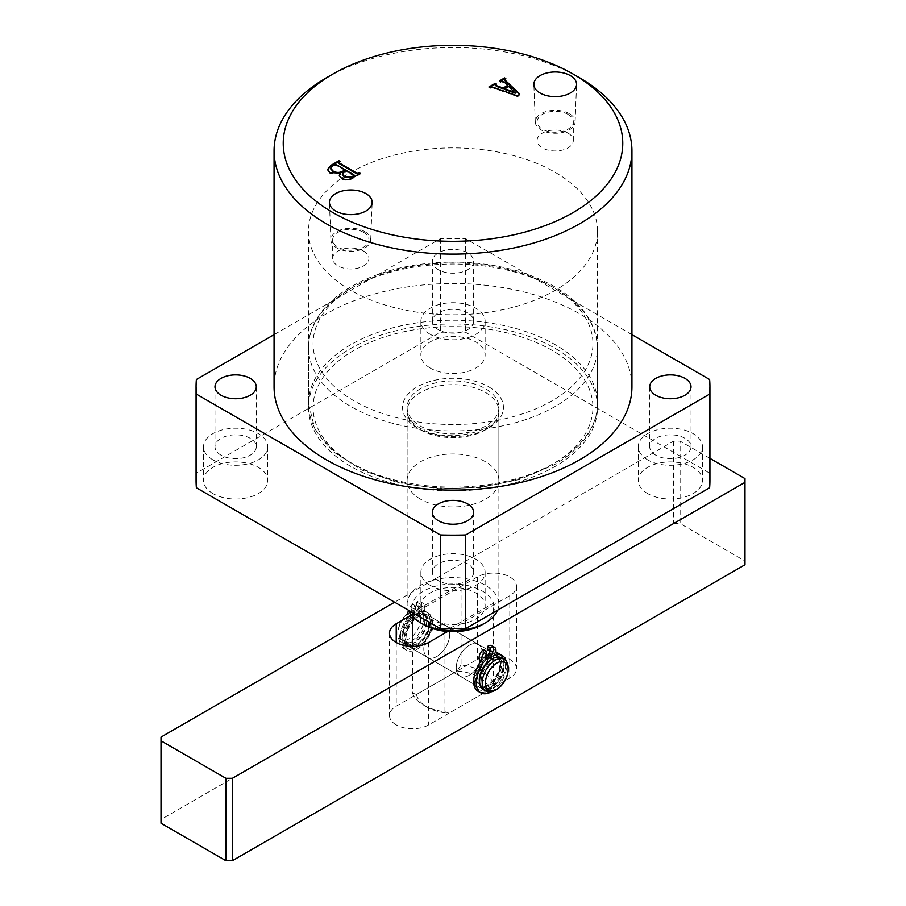 <?xml version="1.0" encoding="UTF-8"?>
<svg xmlns="http://www.w3.org/2000/svg" width="906" height="906" viewBox="0 0 906 906"><rect width="100%" height="100%" fill="white"/><g stroke="black" fill="none" stroke-linecap="round" stroke-linejoin="round"><path stroke-width="0.68" stroke-dasharray="4.53 3.4" d="M350.803 466.42A144.53 83.443 180 0 1 308.47 407.417A144.53 83.443 180 0 1 397.689 330.328A144.53 83.443 180 0 1 555.197 348.414A144.53 83.443 180 0 1 597.53 407.417A144.53 83.443 180 0 1 508.311 484.506A144.53 83.443 180 0 1 350.803 466.42M350.803 290.35A144.53 83.443 180 0 1 308.47 231.347A144.53 83.443 180 0 1 397.689 154.258A144.53 83.443 180 0 1 555.197 172.344A144.53 83.443 180 0 1 597.53 231.347A144.53 83.443 180 0 1 508.311 308.436A144.53 83.443 180 0 1 350.803 290.35M420.554 499.195A45.878 26.489 180 0 1 407.122 480.463A45.878 26.489 180 0 1 435.446 455.99A45.878 26.489 180 0 1 485.446 461.732A45.878 26.489 180 0 1 498.878 480.463A45.878 26.489 180 0 1 470.554 504.936A45.878 26.489 180 0 1 420.554 499.195M569.285 113.635A19.921 11.506 0 0 0 547.371 111.189A19.921 11.506 0 0 0 535.276 122.027A19.921 11.506 0 0 0 541.109 129.909A19.921 11.506 0 0 0 562.615 132.446A19.921 11.506 0 0 0 575.117 122.027A19.921 11.506 0 0 0 569.285 113.635M568.005 114.371A18.12 10.464 0 0 0 548.255 112.106A18.12 10.464 0 0 0 537.077 121.766A18.12 10.464 0 0 0 542.377 129.173A18.12 10.464 0 0 0 562.128 131.438A18.12 10.464 0 0 0 573.317 121.766A18.12 10.464 0 0 0 568.005 114.371M568.005 133.103A18.12 10.464 0 0 0 548.255 130.838A18.12 10.464 0 0 0 537.077 140.498A18.12 10.464 0 0 0 542.377 147.905A18.12 10.464 0 0 0 562.128 150.169A18.12 10.464 0 0 0 573.317 140.498A18.12 10.464 0 0 0 568.005 133.103M364.892 231.642A19.921 11.506 0 0 0 342.978 229.195A19.921 11.506 0 0 0 330.883 240.022A19.921 11.506 0 0 0 336.715 247.904A19.921 11.506 0 0 0 358.221 250.452A19.921 11.506 0 0 0 370.724 240.022A19.921 11.506 0 0 0 364.892 231.642M363.623 232.378A18.12 10.464 0 0 0 343.872 230.101A18.12 10.464 0 0 0 332.683 239.773A18.12 10.464 0 0 0 337.995 247.168A18.12 10.464 0 0 0 357.745 249.444A18.12 10.464 0 0 0 368.923 239.773A18.12 10.464 0 0 0 363.623 232.378M363.623 251.109A18.12 10.464 0 0 0 343.872 248.833A18.12 10.464 0 0 0 332.683 258.504A18.12 10.464 0 0 0 337.995 265.9A18.12 10.464 0 0 0 357.745 268.176A18.12 10.464 0 0 0 368.923 258.504A18.12 10.464 0 0 0 363.623 251.109M631.935 386.817A178.935 103.307 0 0 0 579.523 313.759A178.935 103.307 0 0 0 384.529 291.37A178.935 103.307 0 0 0 274.065 386.817M430.293 619.07A32.118 18.539 180 0 1 420.882 605.955A32.118 18.539 180 0 1 440.712 588.832A32.118 18.539 180 0 1 475.707 592.852A32.118 18.539 180 0 1 485.118 605.955A32.118 18.539 180 0 1 465.288 623.09A32.118 18.539 180 0 1 430.293 619.07M430.293 585.355A32.118 18.539 180 0 1 420.882 572.241A32.118 18.539 180 0 1 440.712 555.118A32.118 18.539 180 0 1 475.707 559.138A32.118 18.539 180 0 1 485.118 572.241A32.118 18.539 180 0 1 465.288 589.376A32.118 18.539 180 0 1 430.293 585.355M438.402 580.678A20.645 11.925 180 0 1 432.355 572.241A20.645 11.925 180 0 1 445.095 561.233A20.645 11.925 180 0 1 467.598 563.815A20.645 11.925 180 0 1 473.645 572.241A20.645 11.925 180 0 1 460.905 583.26A20.645 11.925 180 0 1 438.402 580.678M647.654 493.577A32.118 18.539 180 0 1 638.254 480.463A32.118 18.539 180 0 1 658.073 463.34A32.118 18.539 180 0 1 693.079 467.349A32.118 18.539 180 0 1 702.478 480.463A32.118 18.539 180 0 1 682.66 497.598A32.118 18.539 180 0 1 647.654 493.577M647.654 459.863A32.118 18.539 180 0 1 638.254 446.749A32.118 18.539 180 0 1 658.073 429.614A32.118 18.539 180 0 1 693.079 433.634A32.118 18.539 180 0 1 702.478 446.749A32.118 18.539 180 0 1 682.66 463.883A32.118 18.539 180 0 1 647.654 459.863M655.763 455.174A20.645 11.925 180 0 1 649.715 446.749A20.645 11.925 180 0 1 662.467 435.741A20.645 11.925 180 0 1 684.97 438.323A20.645 11.925 180 0 1 691.018 446.749A20.645 11.925 180 0 1 678.266 457.768A20.645 11.925 180 0 1 655.763 455.174M212.921 493.577A32.118 18.539 180 0 1 203.522 480.463A32.118 18.539 180 0 1 223.34 463.34A32.118 18.539 180 0 1 258.346 467.349A32.118 18.539 180 0 1 267.746 480.463A32.118 18.539 180 0 1 247.927 497.598A32.118 18.539 180 0 1 212.921 493.577M212.921 459.863A32.118 18.539 180 0 1 203.522 446.749A32.118 18.539 180 0 1 223.34 429.614A32.118 18.539 180 0 1 258.346 433.634A32.118 18.539 180 0 1 267.746 446.749A32.118 18.539 180 0 1 247.927 463.883A32.118 18.539 180 0 1 212.921 459.863M221.03 455.174A20.645 11.925 180 0 1 214.982 446.749A20.645 11.925 180 0 1 227.734 435.741A20.645 11.925 180 0 1 250.237 438.323A20.645 11.925 180 0 1 256.285 446.749A20.645 11.925 180 0 1 243.533 457.768A20.645 11.925 180 0 1 221.03 455.174M430.293 368.085A32.118 18.539 180 0 1 420.882 354.971A32.118 18.539 180 0 1 440.712 337.836A32.118 18.539 180 0 1 475.707 341.856A32.118 18.539 180 0 1 485.118 354.971A32.118 18.539 180 0 1 465.288 372.106A32.118 18.539 180 0 1 430.293 368.085M430.293 334.371A32.118 18.539 180 0 1 420.882 321.256A32.118 18.539 180 0 1 440.712 304.122A32.118 18.539 180 0 1 475.707 308.142A32.118 18.539 180 0 1 485.118 321.256A32.118 18.539 180 0 1 465.288 338.391A32.118 18.539 180 0 1 430.293 334.371M438.402 329.682A20.645 11.925 180 0 1 432.355 321.256A20.645 11.925 180 0 1 445.095 310.237A20.645 11.925 180 0 1 467.598 312.83A20.645 11.925 180 0 1 473.645 321.256A20.645 11.925 180 0 1 460.905 332.264A20.645 11.925 180 0 1 438.402 329.682M438.402 269.75A20.645 11.925 180 0 1 432.355 261.313A20.645 11.925 180 0 1 445.095 250.305A20.645 11.925 180 0 1 467.598 252.887A20.645 11.925 180 0 1 473.645 261.313A20.645 11.925 180 0 1 460.905 272.332A20.645 11.925 180 0 1 438.402 269.75M631.935 334.654L465.65 238.652A256.93 148.335 0 0 0 440.35 238.652L274.065 334.654M709.93 480.463A256.93 148.335 0 0 0 709.625 473.159L465.65 332.309A256.93 148.335 0 0 0 440.35 332.309L196.376 473.159A256.93 148.335 0 0 0 196.07 480.463M709.625 379.501L709.625 473.159M465.65 238.652L465.65 332.309M440.35 238.652L440.35 332.309M196.376 379.501L196.376 473.159M326.477 77.757A178.935 103.307 180 0 1 579.523 77.757M507.711 86.115L504.189 82.027M504.189 82.774L501.505 81.834L501.505 81.076M501.505 81.834L500.542 82.389L500.542 81.642M500.542 82.389L499.353 80.951M499.353 81.699L499.999 81.325M505.808 79.343L505.14 79.728L505.808 78.596M505.14 79.728L505.231 80.996M519.772 94.79L517.745 96.749L517.745 96.002M517.745 96.749L493.136 88.018L493.136 87.27M493.136 88.018L491.052 87.859L491.052 87.112M491.052 87.859L490.101 88.414L490.101 87.667M490.101 88.414L488.912 86.987M488.912 87.735L489.557 87.361M495.741 84.405L496.386 84.79L496.386 84.032M496.386 84.79L495.593 85.243L495.593 84.496M515.242 93.193L508.685 86.931L504.404 89.4M508.685 86.931L508.685 86.172M339.49 161.755L340.135 162.129L340.135 161.381M340.135 162.129L339.003 162.786L339.003 162.038M359.942 173.556L360.588 173.929L360.588 173.182M360.588 173.929L353.091 178.267C349.444 180.611 345.594 180.86 341.528 179.014L341.528 178.267M341.528 179.014L339.365 175.991M340.645 173.952L329.807 173.273L329.807 172.525M329.807 173.273L327.576 169.83M354.133 176.296L346.364 171.2L342.4 174.428M345.175 170.509L336.103 165.266L332.559 166.5L330.667 168.539M334.846 165.186L334.846 164.439M332.559 166.5L332.559 165.753M336.103 165.266L336.103 164.518M343.714 172.729L343.714 171.981M346.364 171.2L346.364 170.453M353.952 175.571L353.952 174.824M482.196 652.784A18.358 10.6 120 0 0 478.402 644.393A18.358 10.6 120 0 0 464.257 649.308A18.358 10.6 120 0 0 456.239 667.779A18.358 10.6 120 0 0 460.044 676.17A18.358 10.6 120 0 0 474.189 671.255A18.358 10.6 120 0 0 482.196 652.784M423.804 649.047A18.358 10.6 -60 0 1 431.811 630.576A18.358 10.6 -60 0 1 445.956 625.661A18.358 10.6 -60 0 1 449.761 634.064A18.358 10.6 -60 0 1 441.743 652.524A18.358 10.6 -60 0 1 427.598 657.45A18.358 10.6 -60 0 1 423.804 649.047M497.666 610.146A45.878 26.489 0 0 0 498.878 604.087A45.878 26.489 0 0 0 470.554 579.614A45.878 26.489 0 0 0 420.554 585.355A45.878 26.489 0 0 0 407.122 604.087A45.878 26.489 0 0 0 408.334 610.146M420.554 388.685A45.878 26.489 0 0 0 407.122 407.417A45.878 26.489 0 0 0 435.446 431.89A45.878 26.489 0 0 0 485.446 426.148A45.878 26.489 0 0 0 498.878 407.417A45.878 26.489 0 0 0 470.554 382.944A45.878 26.489 0 0 0 420.554 388.685M461.052 664.993L457.043 671.063A36.704 21.189 180 0 1 489.478 689.794L493.498 683.724A41.291 23.839 0 0 0 461.052 664.993L461.052 584.449A41.291 23.839 0 0 0 423.804 590.972A41.291 23.839 0 0 0 412.502 612.49A41.291 23.839 0 0 0 423.804 624.698M482.196 624.698A41.291 23.839 0 0 0 493.498 603.181A41.291 23.839 180 0 0 461.052 584.449L412.502 612.49L412.502 616.533M493.498 683.724L493.498 603.181L444.948 631.222M457.043 671.063L416.522 694.46L412.502 693.033L412.502 646.363M412.502 693.033A41.291 23.839 0 0 0 423.804 705.23A41.291 23.839 0 0 0 444.948 711.765L444.948 633.09M444.948 711.765L448.957 713.192A36.704 21.189 180 0 1 427.043 707.11A36.704 21.189 180 0 1 416.522 694.46M489.478 689.794L448.957 713.192M499.568 653.996A20.645 11.925 -60 0 1 502.015 670.7A20.645 11.925 -60 0 1 488.685 688.379A20.645 11.925 -60 0 1 474.087 679.953A20.645 11.925 -60 0 1 475.469 672.003M478.98 664.54A20.645 11.925 -60 0 1 485.061 657.28M488.504 654.766A20.645 11.925 -60 0 1 488.685 654.664L488.685 654.664A20.645 11.925 -60 0 1 496.25 652.739M487.847 655.174A18.358 10.6 120 0 0 487.066 655.604L488.685 654.664L487.066 655.604A18.358 10.6 120 0 0 474.087 678.073A18.358 10.6 120 0 0 477.892 686.476A18.358 10.6 120 0 0 487.066 685.57A18.358 10.6 120 0 0 499.059 669.398A18.358 10.6 120 0 0 496.239 654.687A18.358 10.6 120 0 0 488.515 654.857M417.315 613.453A20.645 11.925 120 0 0 402.717 638.741A20.645 11.925 120 0 0 417.315 647.167L417.315 647.167A20.645 11.925 120 0 0 431.913 621.89A20.645 11.925 120 0 0 417.315 613.453M418.934 646.238L417.315 647.167L418.934 646.238A18.358 10.6 -60 0 1 409.761 647.144A18.358 10.6 -60 0 1 406.941 632.433A18.358 10.6 -60 0 1 418.934 616.261A18.358 10.6 -60 0 1 428.108 615.355A18.358 10.6 -60 0 1 431.913 623.758A18.358 10.6 -60 0 1 418.934 646.238L418.934 646.238M436.783 656.533A18.358 10.6 -60 0 1 427.598 657.45A18.358 10.6 -60 0 1 424.789 642.739A18.358 10.6 -60 0 1 436.783 626.567A18.358 10.6 -60 0 1 445.956 625.661A18.358 10.6 -60 0 1 448.764 640.361A18.358 10.6 -60 0 1 436.783 656.533M469.217 645.298A18.358 10.6 120 0 0 457.236 661.471A18.358 10.6 120 0 0 460.044 676.17A18.358 10.6 120 0 0 469.217 675.264A18.358 10.6 120 0 0 481.211 659.092A18.358 10.6 120 0 0 478.402 644.393A18.358 10.6 120 0 0 469.217 645.298M396.228 724.902A22.944 13.239 180 0 1 389.501 715.536A22.944 13.239 180 0 1 396.228 706.17L477.337 659.342A22.944 13.239 180 0 1 502.332 656.476A22.944 13.239 180 0 1 516.499 668.707A22.944 13.239 180 0 1 509.772 678.073L428.663 724.902A22.944 13.239 180 0 1 396.228 724.902M709.93 458.357L680.1 441.131L673.611 441.131L394.608 602.218M744.981 478.595L744.981 561.007L680.1 523.543L680.1 441.131M673.611 441.131L673.611 523.543L161.019 819.488L161.019 737.076M411.256 615.083L477.337 576.929A22.944 13.239 180 0 1 502.332 574.064A22.944 13.239 180 0 1 516.499 586.295A22.944 13.239 180 0 1 509.772 595.661L447.734 631.482M744.981 561.007L744.981 564.755M161.019 823.237L161.019 819.488M673.611 523.543L680.1 523.543M397.847 632.184A16.059 9.275 -60 0 1 409.206 612.524A16.059 9.275 -60 0 1 420.554 619.07A16.059 9.275 -60 0 1 409.206 638.741A16.059 9.275 -60 0 1 397.847 632.184L397.847 634.064A18.358 10.6 120 0 0 401.652 642.456A18.358 10.6 120 0 0 415.786 637.541A18.358 10.6 120 0 0 423.804 619.07A18.358 10.6 120 0 0 419.999 610.678A18.358 10.6 120 0 0 410.826 611.584A18.358 10.6 120 0 0 397.847 634.064M508.153 667.779A18.358 10.6 -60 0 1 495.174 690.247M501.754 657.869A18.358 10.6 -60 0 1 505.559 666.272A18.358 10.6 -60 0 1 497.541 684.743A18.358 10.6 -60 0 1 483.408 689.659M503.94 667.212A16.059 9.275 -60 0 1 496.93 683.373A16.059 9.275 -60 0 1 484.551 687.677A16.059 9.275 -60 0 1 481.222 680.327A16.059 9.275 -60 0 1 488.232 664.166A16.059 9.275 -60 0 1 500.61 659.862A16.059 9.275 -60 0 1 503.94 667.212M489.568 657.937A16.059 9.275 -60 0 1 496.715 657.609A16.059 9.275 -60 0 1 500.044 664.97A16.059 9.275 -60 0 1 493.034 681.119A16.059 9.275 -60 0 1 480.656 685.423A16.059 9.275 -60 0 1 477.337 678.073A16.059 9.275 -60 0 1 487.281 659.33M400.441 635.559A18.358 10.6 120 0 0 404.246 643.962A18.358 10.6 120 0 0 418.391 639.047A18.358 10.6 120 0 0 426.398 620.576A18.358 10.6 120 0 0 422.592 612.173A18.358 10.6 120 0 0 408.459 617.088A18.358 10.6 120 0 0 400.441 635.559M428.663 623.758A16.059 9.275 -60 0 1 421.664 639.919A16.059 9.275 -60 0 1 409.286 644.223A16.059 9.275 -60 0 1 405.956 636.873A16.059 9.275 -60 0 1 412.966 620.712A16.059 9.275 -60 0 1 425.344 616.408A16.059 9.275 -60 0 1 428.663 623.758M424.778 621.505A16.059 9.275 -60 0 1 417.768 637.665A16.059 9.275 -60 0 1 405.39 641.969A16.059 9.275 -60 0 1 402.06 634.619A16.059 9.275 -60 0 1 409.07 618.458A16.059 9.275 -60 0 1 421.449 614.155A16.059 9.275 -60 0 1 424.778 621.505M486.431 658.062A18.358 10.6 120 0 0 475.707 679.013A18.358 10.6 120 0 0 479.512 687.416A18.358 10.6 120 0 0 493.657 682.501A18.358 10.6 120 0 0 501.664 664.03A18.358 10.6 120 0 0 497.858 655.627A18.358 10.6 120 0 0 488.742 656.499M430.293 622.818A18.358 10.6 -60 0 1 422.275 641.289A18.358 10.6 -60 0 1 408.142 646.205A18.358 10.6 -60 0 1 404.336 637.801A18.358 10.6 -60 0 1 412.343 619.342A18.358 10.6 -60 0 1 426.488 614.415A18.358 10.6 -60 0 1 430.293 622.818M487.632 661.924L485.038 660.417A16.976 9.796 120 0 0 476.816 680.395A16.976 9.796 120 0 0 480.203 686.227A16.976 9.796 120 0 0 494.076 680.791A16.976 9.796 120 0 0 500.565 662.648A16.976 9.796 120 0 0 497.179 656.816A16.976 9.796 120 0 0 488.889 657.541M479.784 683.622A16.976 9.796 120 0 0 482.796 687.722A16.976 9.796 120 0 0 496.669 682.286A16.976 9.796 120 0 0 503.158 664.143A16.976 9.796 120 0 0 499.772 658.322A16.976 9.796 120 0 0 494.71 657.756M490.055 651.267A2.752 1.585 120 0 0 490.055 650.61A2.752 1.585 120 0 0 489.512 649.67A2.752 1.585 120 0 0 487.847 649.987M491.799 645.695A7.339 4.236 -60 0 1 493.272 648.209A7.339 4.236 -60 0 1 493.328 649.183A7.339 4.236 120 0 0 494.846 652.682A7.339 4.236 120 0 0 496.058 653.022A21.518 12.424 -60 0 1 496.386 653.045M506.046 660.814A21.518 12.424 -60 0 1 506.488 662.909A21.518 12.424 -60 0 1 491.29 691.81M499.602 654.019A21.518 12.424 -60 0 1 503.895 661.403A21.518 12.424 -60 0 1 495.673 684.404A21.518 12.424 -60 0 1 478.085 691.289M484.948 657.212L485.038 660.417M486.59 654.37L483.997 652.864A2.752 1.585 120 0 0 482.434 655.287A2.752 1.585 120 0 0 482.909 657.314A2.752 1.585 120 0 0 484.563 656.986M483.521 649.432L483.997 652.864M416.669 614.019A16.976 9.796 -60 0 1 423.204 614.109A16.976 9.796 -60 0 1 426.726 621.89A16.976 9.796 -60 0 1 419.308 638.968A16.976 9.796 -60 0 1 406.228 643.52A16.976 9.796 -60 0 1 402.717 635.74A16.976 9.796 -60 0 1 412.774 616.261L412.774 612.513A2.752 1.585 -60 0 1 411.392 612.649A2.752 1.585 -60 0 1 410.826 611.391A2.752 1.585 -60 0 1 412.774 608.017L412.774 604.268A7.339 4.236 120 0 0 407.575 613.26A7.339 4.236 120 0 0 407.655 614.223A7.339 4.236 -60 0 1 405.639 621.199A21.518 12.424 120 0 0 399.501 638.832A21.518 12.424 120 0 0 403.963 648.685A21.518 12.424 120 0 0 420.543 642.92A21.518 12.424 120 0 0 429.931 621.267A21.518 12.424 120 0 0 425.48 611.414A21.518 12.424 120 0 0 423.804 610.712A7.339 4.236 -60 0 1 423.227 610.474A7.339 4.236 -60 0 1 421.709 607.111A7.339 4.236 -60 0 1 421.777 606.069A7.339 4.236 120 0 0 420.339 601.663A7.339 4.236 120 0 0 416.669 602.026L416.669 605.774A2.752 1.585 -60 0 1 418.04 605.638A2.752 1.585 -60 0 1 418.459 607.847A2.752 1.585 -60 0 1 416.669 610.27L416.669 614.019L419.263 615.514A16.976 9.796 -60 0 1 425.797 615.616A16.976 9.796 -60 0 1 429.319 623.385A16.976 9.796 -60 0 1 421.902 640.463A16.976 9.796 -60 0 1 408.821 645.015A16.976 9.796 -60 0 1 405.31 637.246A16.976 9.796 -60 0 1 415.367 617.756L415.367 614.008A2.752 1.585 -60 0 1 413.985 614.155A2.752 1.585 -60 0 1 413.419 612.886A2.752 1.585 -60 0 1 415.367 609.523L415.367 605.774A7.339 4.236 120 0 0 410.18 614.766A7.339 4.236 120 0 0 410.248 615.718A7.339 4.236 -60 0 1 408.232 622.694A21.518 12.424 120 0 0 402.094 640.338A21.518 12.424 120 0 0 406.556 650.18A21.518 12.424 120 0 0 423.136 644.415A21.518 12.424 120 0 0 432.524 622.762A21.518 12.424 120 0 0 428.074 612.909A21.518 12.424 120 0 0 426.398 612.207A7.339 4.236 -60 0 1 425.82 611.969A7.339 4.236 -60 0 1 424.302 608.606A7.339 4.236 -60 0 1 424.382 607.564A7.339 4.236 120 0 0 422.932 603.158A7.339 4.236 120 0 0 419.263 603.521L419.263 607.269A2.752 1.585 -60 0 1 420.633 607.133A2.752 1.585 -60 0 1 421.064 609.342A2.752 1.585 -60 0 1 419.263 611.765L419.263 615.514M412.774 612.513L415.367 614.008M412.774 604.268L415.367 605.774M416.669 610.27L419.263 611.765M416.669 605.774L419.263 607.269M416.669 602.026L419.263 603.521M412.774 608.017L415.367 609.523M412.774 616.261L415.367 617.756M420.554 429.897A45.878 26.489 0 0 0 470.554 435.639A45.878 26.489 0 0 0 498.878 411.165A45.878 26.489 0 0 0 485.446 392.434A45.878 26.489 0 0 0 435.446 386.692A45.878 26.489 0 0 0 407.122 411.165A45.878 26.489 0 0 0 420.554 429.897M488.685 386.817A50.464 29.139 180 0 1 488.685 428.017A50.464 29.139 180 0 1 417.315 428.017A50.464 29.139 180 0 1 417.315 386.817A50.464 29.139 180 0 1 488.685 386.817M353.091 178.267L353.091 177.519M555.197 406.477A144.53 83.443 180 0 1 397.689 424.563A144.53 83.443 180 0 1 308.47 347.474A144.53 83.443 180 0 1 350.803 288.47A144.53 83.443 180 0 1 508.311 270.384A144.53 83.443 180 0 1 597.53 347.474A144.53 83.443 180 0 1 555.197 406.477M354.053 286.602A139.932 80.793 0 0 0 354.053 400.86A139.932 80.793 0 0 0 551.947 400.86A139.932 80.793 0 0 0 551.947 286.602A139.932 80.793 0 0 0 354.053 286.602M551.947 464.54A139.932 80.793 180 0 1 354.053 464.54A139.932 80.793 180 0 1 354.053 350.282A139.932 80.793 180 0 1 551.947 350.282A139.932 80.793 180 0 1 551.947 464.54M350.803 344.665A144.53 83.443 0 0 0 308.47 403.668A144.53 83.443 0 0 0 397.689 480.758A144.53 83.443 0 0 0 555.197 462.672A144.53 83.443 0 0 0 597.53 403.668A144.53 83.443 0 0 0 508.311 326.579A144.53 83.443 0 0 0 350.803 344.665M396.228 642.49L396.228 706.17M477.337 576.929L477.337 659.342M509.772 595.661L509.772 678.073M428.663 642.49L428.663 724.902M495.922 650.689L493.328 649.183M405.639 621.199L408.232 622.694M423.804 610.712L426.398 612.207M421.777 606.069L424.382 607.564M407.655 614.223L410.248 615.718M498.878 480.463L498.878 411.165C502.796 430.124 446.205 445.65 419.603 427.791C406.783 419.546 407.088 413.136 407.122 411.165L407.122 480.463M308.47 231.347L308.47 407.417M535.276 122.027L533.849 84.575M537.077 140.498L537.077 121.766M330.883 240.022L329.456 202.582M332.683 258.504L332.683 239.773M420.882 572.241L420.882 605.955M432.355 512.309L432.355 572.241M638.254 446.749L638.254 480.463M649.715 386.817L649.715 446.749M203.522 446.749L203.522 480.463M214.982 386.817L214.982 446.749M420.882 321.256L420.882 354.971M432.355 261.313L432.355 321.256M473.645 261.313L473.645 321.256M485.118 321.256L485.118 354.971M256.285 386.817L256.285 446.749M267.746 446.749L267.746 480.463M691.018 386.817L691.018 446.749M702.478 446.749L702.478 480.463M473.645 512.309L473.645 572.241M485.118 572.241L485.118 605.955M368.923 258.504L368.923 239.773M370.724 240.022L372.151 202.582M573.317 140.498L573.317 121.766M575.117 122.027L576.544 84.575M339.32 175.628L339.32 176.376M327.553 169.456L327.553 170.203M597.53 231.347L597.53 407.417M308.47 347.474C308.493 339.025 310.52 330.803 314.552 322.808C321.868 308.652 334.269 296.5 351.755 286.375C380.271 270.407 414.201 262.321 453.555 262.094C477.156 262.196 499.421 265.447 520.35 271.845C569.296 287.961 595.015 313.17 597.53 347.474L597.53 403.668C597.507 412.275 595.401 420.644 591.222 428.765C583.872 442.751 571.55 454.755 554.245 464.767L520.259 479.319L480.61 487.496L438.617 488.628L397.847 482.649L361.732 470.021L333.283 451.709L314.903 429.014L308.47 403.668L308.47 347.474M428.108 615.355L496.239 654.687M407.122 604.087L407.122 407.417M498.878 604.087L498.878 407.417M427.043 707.11L423.804 705.23M409.761 647.144L477.892 686.476M474.087 678.073L474.087 679.953M389.501 633.124L389.501 715.536M516.499 586.295L516.499 668.707M431.913 623.758L431.913 621.89M484.551 687.677L480.656 685.423M404.246 643.962L401.652 642.456M409.286 644.223L405.39 641.969M479.512 687.416L408.142 646.205M497.858 655.627L426.488 614.415M425.344 616.408L421.449 614.155M422.592 612.173L419.999 610.678M500.61 659.862L496.715 657.609M409.206 612.524L410.826 611.584M482.796 687.722L480.203 686.227M485.503 658.809L482.909 657.314M497.439 654.177L494.846 652.682M492.105 651.165L489.512 649.67M499.772 658.322L497.179 656.816M423.204 614.109L425.797 615.616M406.228 643.52L408.821 645.015M411.392 612.649L413.985 614.155M403.963 648.685L406.556 650.18M423.227 610.474L425.82 611.969M418.04 605.638L420.633 607.133M420.339 601.663L422.932 603.158M425.48 611.414L428.074 612.909"/><path stroke-width="1.36" d="M570.293 75.594A21.359 12.333 0 0 0 546.805 72.967A21.359 12.333 0 0 0 533.849 84.575A21.359 12.333 0 0 0 540.089 93.024A21.359 12.333 0 0 0 563.147 95.753A21.359 12.333 0 0 0 576.544 84.575A21.359 12.333 0 0 0 570.293 75.594M365.911 193.59A21.359 12.333 0 0 0 342.411 190.973A21.359 12.333 0 0 0 329.456 202.582A21.359 12.333 0 0 0 335.707 211.03A21.359 12.333 0 0 0 358.765 213.748A21.359 12.333 0 0 0 372.151 202.582A21.359 12.333 0 0 0 365.911 193.59M332.966 212.616A169.762 98.007 0 0 0 573.034 212.616A169.762 98.007 0 0 0 573.045 74.009A169.762 98.007 0 0 0 573.034 74.009L579.523 77.757A178.935 103.307 180 0 1 631.935 150.804A178.935 103.307 180 0 1 521.471 246.251A178.935 103.307 180 0 1 326.477 223.85A178.935 103.307 180 0 1 274.065 150.804A178.935 103.307 180 0 1 326.477 77.757L332.955 74.009A169.762 98.007 0 0 0 332.966 212.616M274.065 150.804L274.065 386.817A178.935 103.307 0 0 0 326.477 459.863A178.935 103.307 0 0 0 521.471 482.252A178.935 103.307 0 0 0 631.935 386.817L631.935 150.804M438.402 520.735A20.645 11.925 180 0 1 432.355 512.309A20.645 11.925 180 0 1 445.095 501.29A20.645 11.925 180 0 1 467.598 503.872A20.645 11.925 180 0 1 473.645 512.309A20.645 11.925 180 0 1 460.905 523.317A20.645 11.925 180 0 1 438.402 520.735M655.763 395.243A20.645 11.925 180 0 1 649.715 386.817A20.645 11.925 180 0 1 662.467 375.797A20.645 11.925 180 0 1 684.97 378.38A20.645 11.925 180 0 1 691.018 386.817A20.645 11.925 180 0 1 678.266 397.825A20.645 11.925 180 0 1 655.763 395.243M221.03 395.243A20.645 11.925 180 0 1 214.982 386.817A20.645 11.925 180 0 1 227.734 375.797A20.645 11.925 180 0 1 250.237 378.38A20.645 11.925 180 0 1 256.285 386.817A20.645 11.925 180 0 1 243.533 397.825A20.645 11.925 180 0 1 221.03 395.243M495.593 84.496L496.397 85.606L503.136 88.007L507.711 85.368L504.189 82.027L499.353 80.951L504.619 77.916L505.808 78.596L505.231 80.249L519.772 94.043L517.745 96.002L493.136 87.27L490.101 87.667L488.912 86.987L495.197 83.352L496.386 84.032L495.525 85.289M499.999 81.325L505.163 78.969L505.231 80.996L519.376 94.417M579.523 77.757L573.045 74.009A169.762 98.007 0 0 0 332.955 74.009M329.807 172.525L327.553 169.456L331.03 165.266L338.957 160.69L340.135 161.381L339.07 162.808L356.919 173.125L359.41 172.502L360.588 173.182L353.091 177.519C349.444 179.864 345.594 180.113 341.528 178.267L339.32 175.628L340.645 173.205L329.807 172.525M339.003 162.038L339.07 163.556L356.919 173.873L356.919 173.125M709.93 386.817A256.93 148.335 0 0 1 709.625 394.121L465.65 534.97A256.93 148.335 0 0 1 440.35 534.97L196.376 394.121L196.376 487.768L440.35 628.628A256.93 148.335 0 0 0 465.65 628.628L709.625 487.768A256.93 148.335 0 0 0 709.93 480.463L709.93 386.817A256.93 148.335 0 0 0 709.625 379.501L631.935 334.654M274.065 334.654L196.376 379.501A256.93 148.335 0 0 0 196.07 386.817A256.93 148.335 0 0 0 196.376 394.121M196.07 386.817L196.07 480.463A256.93 148.335 0 0 0 196.376 487.768M440.35 534.97L440.35 628.628M465.65 534.97L465.65 628.628M709.625 394.121L709.625 487.768M495.593 85.243L496.397 86.364L496.397 85.606M496.397 86.364L503.136 88.765L503.136 88.007M503.136 88.765L507.711 86.115L507.711 85.368M504.619 78.663L504.619 77.916M505.14 79.728L505.231 80.996L505.14 79.728M489.557 87.361L495.197 84.099L495.197 83.352M504.404 88.652L504.404 89.4L515.242 93.193L508.685 86.172L504.404 88.652L515.242 92.446M327.576 169.83L331.03 165.266M331.03 166.024L338.957 161.438L338.957 160.69M339.003 162.786L339.07 163.556L339.003 162.786M356.919 173.873L358.402 173.839L358.402 173.08M358.402 173.839L359.41 172.502M339.365 175.991L340.645 173.205M342.4 174.428L344.54 177.338L352.638 177.157L354.133 176.296L353.952 174.824L346.364 170.453L343.714 171.981L342.355 174.088L344.54 176.579L352.638 176.41L354.133 175.549L353.952 174.824M330.667 168.539L332.989 171.687C336.228 173.601 339.512 173.658 342.853 171.857L345.175 169.762L336.103 164.518L332.559 165.753L330.622 168.154L332.989 170.94C336.228 172.853 339.512 172.91 342.853 171.109L345.175 169.762M342.853 171.857L342.853 171.109M332.989 171.687L332.989 170.94M344.54 177.338L344.54 176.579M352.638 177.157L352.638 176.41M408.334 610.146A45.878 26.489 0 0 0 420.554 622.818A45.878 26.489 0 0 0 485.446 622.818L485.446 622.818A45.878 26.489 0 0 0 497.666 610.146M420.554 622.818L423.804 624.698A41.291 23.839 0 0 0 444.948 631.222A41.291 23.839 0 0 0 482.196 624.698L485.446 622.818L482.196 624.698M412.502 646.363L412.502 616.533M444.948 633.09L444.948 631.222M475.469 672.003A20.645 11.925 -60 0 1 478.98 664.54M485.061 657.28A20.645 11.925 -60 0 1 488.504 654.766M447.734 631.482L428.663 642.49A22.944 13.239 180 0 1 396.228 642.49A22.944 13.239 180 0 1 389.501 633.124A22.944 13.239 180 0 1 396.228 623.758L411.256 615.083M394.608 602.218L161.019 737.076L161.019 740.825L225.9 778.288L232.389 778.288L232.389 860.7L744.981 564.755L744.981 478.595L709.93 458.357M161.019 740.825L161.019 823.237L225.9 860.7L225.9 778.288M496.25 652.739A20.645 11.925 -60 0 1 499.568 653.996M232.389 778.288L744.981 482.343M232.389 860.7L225.9 860.7M488.515 654.857A18.358 10.6 120 0 0 487.847 655.174M508.153 669.647A16.059 9.275 120 0 0 496.794 663.09A16.059 9.275 120 0 0 485.446 682.762A16.059 9.275 120 0 0 496.794 689.319A16.059 9.275 120 0 0 508.153 669.647L508.153 667.779A18.358 10.6 -60 0 0 504.348 659.375L501.754 657.869A18.358 10.6 -60 0 0 487.609 662.796A18.358 10.6 -60 0 0 479.602 681.255A18.358 10.6 -60 0 0 483.408 689.659L486.001 691.165A18.358 10.6 -60 0 1 482.196 682.762A18.358 10.6 -60 0 1 490.214 664.291A18.358 10.6 -60 0 1 504.348 659.375M496.794 689.319L495.174 690.247A18.358 10.6 -60 0 1 486.001 691.165M488.742 656.499A18.358 10.6 120 0 0 486.431 658.062M487.281 659.33A16.059 9.275 -60 0 1 489.568 657.937M491.29 691.81A21.518 12.424 -60 0 1 480.678 692.784A21.518 12.424 -60 0 1 476.386 685.4A21.518 12.424 -60 0 1 480.678 667.948A7.339 4.236 120 0 0 482.139 661.992A7.339 4.236 120 0 0 481.935 661.131A7.339 4.236 -60 0 1 486.126 650.938L486.59 654.37A2.752 1.585 120 0 0 485.027 656.793A2.752 1.585 120 0 0 485.503 658.809A2.752 1.585 120 0 0 487.156 658.492L487.632 661.924A16.976 9.796 120 0 0 479.41 681.89A16.976 9.796 120 0 0 479.784 683.622M494.71 657.756A16.976 9.796 120 0 0 491.482 659.047L491.007 655.604L488.413 654.109A2.752 1.585 120 0 0 490.055 651.267M491.007 655.604A2.752 1.585 120 0 0 492.649 652.105A2.752 1.585 120 0 0 492.105 651.165A2.752 1.585 120 0 0 490.44 651.493L487.847 649.987L487.383 646.556A7.339 4.236 -60 0 1 491.799 645.695L494.404 647.19A7.339 4.236 -60 0 1 495.865 649.715A7.339 4.236 -60 0 1 495.922 650.689A7.339 4.236 120 0 0 497.439 654.177A7.339 4.236 120 0 0 498.651 654.517A21.518 12.424 -60 0 1 502.196 655.514A21.518 12.424 -60 0 1 506.046 660.814M490.44 651.493L489.976 648.05A7.339 4.236 -60 0 1 494.404 647.19M489.976 648.05L487.383 646.556M480.678 692.784L478.085 691.289A21.518 12.424 -60 0 1 473.793 683.905A21.518 12.424 -60 0 1 478.085 666.454A7.339 4.236 120 0 0 479.546 660.497A7.339 4.236 120 0 0 479.342 659.636A7.339 4.236 -60 0 1 483.521 649.432L486.126 650.938M496.386 653.045A21.518 12.424 -60 0 1 499.602 654.019L502.196 655.514M487.156 658.492L484.948 657.212M491.482 659.047L488.889 657.541L488.413 654.109M396.228 623.758L396.228 642.49M498.651 654.517L496.533 653.294M480.678 667.948L478.085 666.454M481.935 661.131L479.342 659.636M504.71 79.547L504.71 80.294M338.64 162.401L338.64 163.148M330.622 168.154L330.622 168.901M342.355 174.088L342.355 174.835M354.371 175.243L354.371 175.991"/></g></svg>
